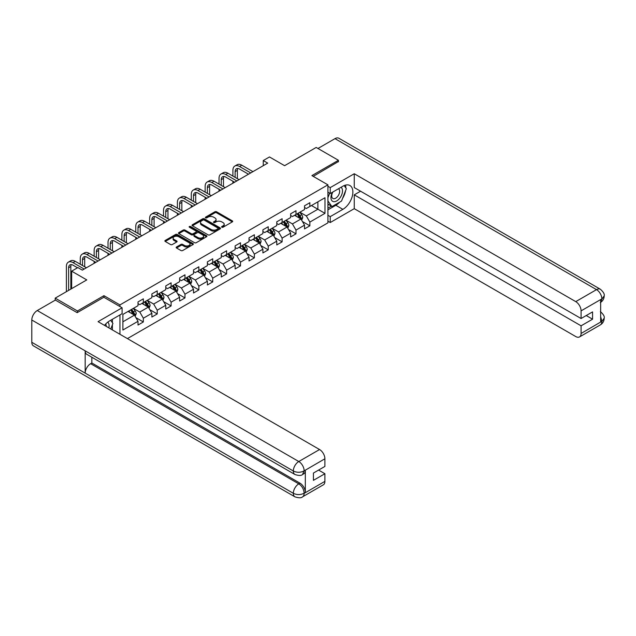 <?xml version="1.0" encoding="UTF-8"?>
<svg xmlns="http://www.w3.org/2000/svg" width="636" height="636" viewBox="0 0 636 636"><rect width="100%" height="100%" fill="white"/><g stroke="black" fill="none" stroke-linecap="round" stroke-linejoin="round"><path stroke-width="0.95" d="M221.829 227.227A0.867 0.501 0 0 0 223.053 227.227L232.331 221.869A1.232 0.716 0 0 0 232.689 221.368A1.232 0.716 0 0 0 232.331 220.859L216.614 211.788A1.232 0.716 0 0 0 214.865 211.788L205.587 217.138A0.867 0.501 0 0 0 206.811 217.846L208.012 217.154A3.951 2.282 0 0 1 213.601 217.154L214.912 217.91A3.951 2.282 0 0 1 216.065 219.523A3.951 2.282 0 0 1 214.912 221.137L213.712 221.829A0.867 0.501 0 0 0 214.928 222.536L216.129 221.845A3.951 2.282 0 0 1 221.718 221.845L223.029 222.6A3.951 2.282 0 0 1 224.19 224.214A3.951 2.282 0 0 1 223.029 225.828L221.829 226.519A0.867 0.501 0 0 0 221.829 227.227L221.829 226.519M176.538 246.975A1.232 0.716 0 0 0 176.172 247.476A1.232 0.716 0 0 0 176.538 247.984L180.942 250.528A1.232 0.716 0 0 0 182.691 250.528L192.994 244.582A1.232 0.716 0 0 0 193.352 244.073A1.232 0.716 0 0 0 192.994 243.572L177.277 234.493A1.232 0.716 0 0 0 175.528 234.493L165.225 240.448A1.232 0.716 0 0 0 164.867 240.949A1.232 0.716 0 0 0 165.225 241.449L170.551 244.526A1.232 0.716 0 0 0 172.3 244.526L176.713 241.982A1.232 0.716 0 0 0 177.07 241.481A1.232 0.716 0 0 0 176.713 240.972L174.065 239.446A3.299 1.908 0 0 1 173.103 238.103A3.299 1.908 0 0 1 175.139 236.338A3.299 1.908 0 0 1 178.74 236.751L189.083 242.721A3.299 1.908 0 0 1 190.053 244.073A3.299 1.908 0 0 1 188.018 245.838A3.299 1.908 0 0 1 184.416 245.424L182.691 244.423A1.232 0.716 0 0 0 180.942 244.423L176.538 246.975L176.538 247.984M338.424 161.83L338.424 160.288L316.179 147.449L284.602 165.686L269.481 156.957L263.256 160.55L267.7 163.118L82.322 270.141L77.878 267.573L71.653 271.175L71.653 288.633M103.938 297.314L103.938 295.668L77.433 310.972L55.197 298.133L86.774 279.904L71.653 271.175M103.938 295.668L119.95 304.914L327.922 184.838L327.922 222.846L127.423 338.598M338.424 160.288L311.91 175.6L327.922 184.838M208.099 234.851A1.232 0.716 0 0 0 209.848 234.851L220.151 228.896A1.232 0.716 0 0 0 220.509 228.396A1.232 0.716 0 0 0 220.151 227.895L204.434 218.816A1.232 0.716 0 0 0 202.685 218.816L192.382 224.77A1.232 0.716 0 0 0 192.024 225.271A1.232 0.716 0 0 0 192.382 225.772L208.099 234.851M189.719 227.41A0.867 0.501 0 0 1 190.593 227.537L190.593 226.503L206.573 235.733A1.232 0.716 0 0 1 206.931 236.234A1.232 0.716 0 0 1 206.573 236.735L196.27 242.69A1.232 0.716 0 0 1 194.521 242.69L178.803 233.611L178.803 232.609A1.232 0.716 0 0 0 178.446 233.11A1.232 0.716 0 0 0 178.803 233.611M178.803 232.609L183.216 230.057A1.232 0.716 0 0 1 184.957 230.057L191.333 233.738A1.232 0.716 0 0 0 193.082 233.738L196.007 232.053A1.232 0.716 0 0 0 196.365 231.544A1.232 0.716 0 0 0 196.007 231.043L189.369 227.211A0.867 0.501 0 0 1 190.593 226.503M55.197 300.184L55.197 298.133M77.433 310.972L77.433 312.515M119.95 334.29L119.95 314.923M119.95 306.552L119.95 304.914M135.921 317.674L143.346 321.959L143.346 318.215L151.885 313.286L151.885 317.03L157.227 313.953L157.227 310.201L165.765 305.272L165.765 309.024L171.1 305.94L171.1 302.187L179.638 297.258L179.638 301.011L184.981 297.926L184.981 294.182L193.519 289.245L193.519 292.997L198.853 289.913L198.853 286.168L207.392 281.239L207.392 284.984L212.734 281.907L212.734 278.155L221.272 273.226L221.272 276.978L226.607 273.893L226.607 270.141L235.145 265.212L235.145 268.964L240.488 265.88L240.488 262.135L249.026 257.198L249.026 260.951L254.36 257.866L254.36 254.122L262.899 249.193L262.899 252.937L268.241 249.861L268.241 246.108L276.779 241.179L276.779 244.932L282.114 241.847L282.114 238.095L290.652 233.166L290.652 236.918L295.994 233.833L295.994 230.089L304.533 225.152L304.533 228.904L309.867 225.82L309.867 222.075L324.988 213.346L324.988 197.732L317.873 201.843L317.873 209.236L324.988 213.346M143.346 321.959L138.012 325.044L138.012 321.291L122.891 330.028L122.891 314.415L138.012 305.685L138.012 301.933L143.346 298.848L143.346 302.601L151.885 297.672L151.885 293.919L157.227 290.843L157.227 294.587L165.765 289.658L165.765 285.914L171.1 282.829L171.1 286.582L179.638 281.645L179.638 277.9L184.981 274.816L184.981 278.568L193.519 273.639L193.519 269.887L198.853 266.802L198.853 270.554L207.392 265.625L207.392 261.873L212.734 258.796L212.734 262.541L221.272 257.612L221.272 253.867L226.607 250.783L226.607 254.527L235.145 249.598L235.145 245.854L240.488 242.769L240.488 246.522L249.026 241.593L249.026 237.84L254.36 234.756L254.36 238.508L262.899 233.579L262.899 229.827L268.241 226.75L268.241 230.494L276.779 225.565L276.779 221.821L282.114 218.736L282.114 222.481L290.652 217.552L290.652 213.807L295.994 210.723L295.994 214.475L304.533 209.546L304.533 205.794L309.867 202.709L309.867 206.462L324.988 197.732M141.923 303.42L148.331 307.124L139.793 312.053L133.385 308.357M138.012 303.626L139.793 304.652L143.346 302.601M139.793 312.053L143.346 318.215M148.331 307.124L151.885 313.286M155.804 295.414L162.204 299.111L153.666 304.04L147.258 300.343M151.885 295.613L153.666 296.646L157.227 294.587M153.666 304.04L157.227 310.201M162.204 299.111L165.765 305.272M169.677 287.4L176.085 291.097L167.546 296.026L161.139 292.329M165.765 287.607L167.546 288.633L171.1 286.582M167.546 296.026L171.1 302.187M176.085 291.097L179.638 297.258M183.558 279.387L189.957 283.084L181.419 288.013L175.011 284.316M179.638 279.594L181.419 280.619L184.981 278.568M181.419 288.013L184.981 294.182M189.957 283.084L193.519 289.245M197.43 271.373L203.838 275.07L195.3 280.007L188.892 276.31M193.519 271.58L195.3 272.606L198.853 270.554M195.3 280.007L198.853 286.168M203.838 275.07L207.392 281.239M211.311 263.368L217.711 267.064L209.172 271.993L202.765 268.297M207.392 263.566L209.172 264.6L212.734 262.541M209.172 271.993L212.734 278.155M217.711 267.064L221.272 273.226M225.184 255.354L231.591 259.051L223.045 263.98L216.645 260.283M221.272 255.561L223.045 256.586L226.607 254.527M223.045 263.98L226.607 270.141M231.591 259.051L235.145 265.212M239.064 247.34L245.464 251.037L236.926 255.966L230.518 252.269M235.145 247.547L236.926 248.573L240.488 246.522M236.926 255.966L240.488 262.135M245.464 251.037L249.026 257.198M252.937 239.327L259.345 243.024L250.799 247.96L244.399 244.264M249.026 239.534L250.799 240.559L254.36 238.508M250.799 247.96L254.36 254.122M259.345 243.024L262.899 249.193M266.81 231.321L273.218 235.018L264.679 239.947L258.272 236.25M262.899 231.52L264.679 232.553L268.241 230.494M264.679 239.947L268.241 246.108M273.218 235.018L276.779 241.179M280.691 223.308L287.098 227.004L278.552 231.933L272.152 228.237M276.779 223.514L278.552 224.54L282.114 222.481M278.552 231.933L282.114 238.095M287.098 227.004L290.652 233.166M294.563 215.294L300.971 218.991L292.433 223.92L286.025 220.223M290.652 215.501L292.433 216.526L295.994 214.475M292.433 223.92L295.994 230.089M300.971 218.991L304.533 225.152M311.465 205.539L317.873 209.236L306.306 215.914L299.906 212.217M304.533 207.487L306.306 208.513L309.867 206.462M306.306 215.914L309.867 222.075M263.256 160.55L263.256 165.686M122.891 321.808L134.45 315.13L128.051 311.433M134.45 315.13L138.012 321.291M302.442 221.535L309.867 225.82M288.561 229.548L295.994 233.833M274.688 237.562L282.114 241.847M260.808 245.568L268.241 249.861M246.935 253.581L254.36 257.866M233.054 261.595L240.488 265.88M219.181 269.608L226.607 273.893M205.301 277.614L212.734 281.907M191.428 285.628L198.853 289.913M177.547 293.641L184.981 297.926M163.675 301.655L171.1 305.94M149.794 309.66L157.227 313.953M222.171 227.346L223.029 226.853A3.951 2.282 0 0 0 224.19 225.239L224.19 224.214M216.065 219.523L216.065 220.549A3.951 2.282 0 0 1 214.912 222.163L214.054 222.656M232.315 221.877L216.614 212.814A1.232 0.716 0 0 0 214.865 212.814L205.937 217.973M220.135 228.912L204.434 219.849A1.232 0.716 0 0 0 202.685 219.849L192.398 225.788L192.382 224.77M217.965 228.745A0.867 0.501 0 0 0 217.965 228.046L204.172 220.08A0.867 0.501 0 0 0 202.948 220.08L201.684 220.811A3.951 2.282 0 0 0 200.523 222.425A3.951 2.282 0 0 0 201.684 224.039L211.112 229.477A3.951 2.282 0 0 0 216.701 229.477L217.965 228.745L217.965 229.779A0.867 0.501 0 0 0 218.22 229.421L218.22 228.396M200.523 222.425L200.523 223.451A3.951 2.282 0 0 0 201.684 225.065L201.684 224.039M217.965 229.779L216.701 230.51A3.951 2.282 0 0 1 211.112 230.51L201.684 225.065M178.819 233.627L183.216 231.091L183.216 230.057M196.365 231.544L196.365 232.577A1.232 0.716 0 0 1 196.007 233.078L193.082 234.764A1.232 0.716 0 0 1 191.333 234.764L184.957 231.091A1.232 0.716 0 0 0 183.216 231.091M190.593 227.537L206.557 236.751M197.947 237.562A3.299 1.908 0 0 0 201.548 237.975A3.299 1.908 0 0 0 203.584 236.21A3.299 1.908 0 0 0 202.622 234.859L198.973 232.76A1.232 0.716 0 0 0 197.232 232.76L194.306 234.445A1.232 0.716 0 0 0 193.94 234.946A1.232 0.716 0 0 0 194.306 235.455L197.947 237.562L197.947 238.587A3.299 1.908 0 0 0 201.548 239.001A3.299 1.908 0 0 0 203.584 237.236L203.584 236.21M193.94 234.946L193.94 235.98A1.232 0.716 0 0 0 194.306 236.481L194.306 235.455M197.947 238.587L194.306 236.481M190.053 244.073L190.053 245.099A3.299 1.908 0 0 1 188.018 246.863A3.299 1.908 0 0 1 184.416 246.45L182.691 245.456A1.232 0.716 0 0 0 180.942 245.456L176.554 247.992M173.103 238.103L173.103 239.128A3.299 1.908 0 0 0 174.065 240.48L174.065 239.446M176.697 241.99L174.065 240.48M192.994 243.572L192.994 244.582L177.277 235.527A1.232 0.716 0 0 0 175.528 235.527L165.241 241.465M301.679 220.207L302.736 217.544A3.331 1.924 -120 0 0 301.671 214.706L299.834 212.257M296.63 216.486L295.382 214.825M297.076 213.847L298.912 216.296A3.331 1.924 60 0 1 299.866 218.299C300.367 218.975 300.725 218.768 300.931 217.687A3.331 1.924 -120 0 0 299.977 215.684L298.141 213.227M297.306 213.712L299.341 216.431A1.701 0.978 60 0 1 299.651 216.948L300.931 217.687M232.903 176.1L232.903 170.345A9.437 5.446 60 0 1 234.859 166.028L237.085 164.748A9.437 5.446 60 0 1 241.799 165.209L252.937 171.641M234.859 166.028A9.437 5.446 60 0 1 239.573 166.497L250.711 172.928M248.493 174.208L239.573 169.065A6.288 3.633 -120 0 0 236.433 168.755A6.288 3.633 -120 0 0 235.129 171.633L235.129 177.38M237.745 168.461A6.288 3.633 -120 0 0 237.355 170.345L237.355 178.668M232.903 183.208L232.903 181.236M332.437 192.247A8.181 4.722 120 0 0 333.836 201.691A8.181 4.722 120 0 0 341.222 195.848A8.181 4.722 120 0 0 341.031 187.286M332.898 191.985A5.597 3.236 120 0 0 332.882 198.48A5.597 3.236 120 0 0 333.701 198.734A5.597 3.236 120 0 0 338.821 194.6A5.597 3.236 120 0 0 338.479 188.781A5.597 3.236 120 0 0 338.463 188.773M344.148 185.585L346.334 188.693L341.532 201.071L331.928 206.613L327.922 203.925M331.928 206.613L327.922 200.92M327.922 197.724L329.679 193.201M108.82 327.866A8.181 4.722 120 0 0 107.746 322.15M106.22 326.355A5.597 3.236 120 0 0 105.648 324.058M110.688 320.274L112.922 323.454L110.775 328.987M339.767 202.089A14.151 8.173 120 0 1 335.84 205.277L342.868 209.339A14.151 8.173 120 0 0 352.113 196.866A14.151 8.173 120 0 0 349.943 185.529A14.151 8.173 120 0 0 342.868 186.229L330.235 193.519L330.235 187.612L354.252 173.747L575.747 301.623L596.52 289.634L334.997 138.648L317.96 148.482M342.868 209.339L330.235 216.63L330.235 222.536L354.252 208.672L354.252 194.855L581.081 325.815L581.081 333.463L601.982 321.291L600.654 321.911L600.654 299.826L601.855 298.88L581.081 310.869A7.545 4.357 -120 0 0 575.747 301.623M360.572 191.205L354.252 194.855M586.241 315.543L592.561 319.192L592.561 311.894L581.081 318.525L354.252 187.564L354.252 173.747M327.922 192.183L330.235 193.519M327.922 186.276L330.235 187.612M327.922 221.201L330.235 222.536M327.922 215.294L330.235 216.63M354.252 208.672L575.747 336.547A7.545 4.357 -120 0 0 579.523 336.921A7.545 4.357 -120 0 0 581.081 333.463M334.997 138.648A7.735 4.468 -60 0 1 338.869 138.258L600.384 289.253A7.735 4.468 -60 0 0 596.52 289.634A7.545 4.357 60 0 1 601.855 298.88M581.081 318.525L581.081 310.869M592.561 319.192L581.081 325.815M338.424 161.528L313.246 176.363M342.573 198.392A14.151 8.173 120 0 0 345.618 190.538M345.849 188.002A14.151 8.173 120 0 0 345.499 185.116M335.84 205.277L327.922 209.848M327.922 208.21L331.308 206.255M327.922 205.126L328.637 204.713M600.654 316.633L601.855 321.22M600.384 311.592C603.421 314.319 604.693 316.505 604.2 318.135L601.998 321.291M600.384 289.253C603.421 291.956 604.693 294.158 604.2 295.851L601.99 298.952M294.921 474.488A7.735 4.468 -60 0 1 293.323 470.998C296.885 472.707 300.438 472.691 303.992 470.958L302.569 474.48C301.305 475.768 298.753 475.768 294.921 474.488L86.774 354.316A7.735 4.468 -60 0 1 85.168 350.826L31.8 320.011A7.735 4.468 -60 0 1 37.27 310.535L55.372 300.081L77.163 312.666L103.851 297.258L122.088 307.784L122.088 313.691L109.456 320.989A14.151 8.173 120 0 0 104.503 325.37M122.088 307.784L98.071 321.657L319.566 449.533A7.545 4.357 60 0 1 324.901 458.779L324.901 466.427L313.429 473.057L313.429 480.347L324.901 473.725L324.901 481.373A7.545 4.357 60 0 1 323.334 484.831L302.569 496.819A7.545 4.357 -120 0 0 304.127 493.369L324.901 481.373M112.079 329.742L115.06 331.459M112.389 329.567L112.389 324.821M112.389 322.698L112.389 319.288M302.569 496.819C301.361 498.099 298.817 498.099 294.921 496.827L33.406 345.841A7.735 4.468 -60 0 1 31.8 342.303L85.168 373.117A7.735 4.468 -60 0 1 90.646 363.689L298.793 483.861L299.993 483.169A7.545 4.357 60 0 1 305.328 492.415L305.328 470.33A7.545 4.357 60 0 1 303.77 473.788L302.569 474.48M31.8 320.011L31.8 342.303M37.27 310.535L298.793 461.521A7.735 4.468 -60 0 0 293.323 470.998L85.168 350.826L85.168 373.117L293.323 493.29C296.869 495.007 300.43 495.007 304 493.29L304.127 493.369M324.901 473.725L318.588 470.076M91.846 357.241L91.846 362.997L299.993 483.169M91.846 362.997L90.646 363.689M287.798 228.221L288.855 225.557A3.331 1.924 -120 0 0 287.79 222.719L285.954 220.263M282.758 224.5L281.51 222.831M283.203 221.861L285.031 224.309A3.331 1.924 60 0 1 285.985 226.313C286.486 226.988 286.844 226.782 287.059 225.701A3.331 1.924 -120 0 0 286.105 223.689L284.268 221.241M283.433 221.725L285.469 224.444A1.701 0.978 60 0 1 285.779 224.961L287.059 225.701M273.925 236.234L274.983 233.571A3.331 1.924 -120 0 0 273.917 230.725L272.081 228.276M268.877 232.514L267.629 230.844M269.322 229.866L271.159 232.323A3.331 1.924 60 0 1 272.113 234.326C272.613 234.994 272.971 234.787 273.178 233.706A3.331 1.924 -120 0 0 272.224 231.703L270.387 229.254M269.553 229.739L271.588 232.458A1.701 0.978 60 0 1 271.898 232.967L273.178 233.706M219.03 184.114L219.03 178.358A9.437 5.446 60 0 1 220.986 174.041L223.204 172.754A9.437 5.446 60 0 1 227.927 173.223L239.064 179.654M220.986 174.041A9.437 5.446 60 0 1 225.701 174.51L236.838 180.934M234.612 182.222L225.701 177.078A6.288 3.633 -120 0 0 222.552 176.76A6.288 3.633 -120 0 0 221.249 179.646L221.249 185.394M223.872 176.474A6.288 3.633 -120 0 0 223.475 178.358L223.475 186.682M219.03 191.221L219.03 189.25M205.15 192.12L205.15 186.372A9.437 5.446 60 0 1 207.105 182.055L209.331 180.767A9.437 5.446 60 0 1 214.046 181.236L225.184 187.668M207.105 182.055A9.437 5.446 60 0 1 211.82 182.516L222.958 188.948M220.74 190.236L211.82 185.084A6.288 3.633 -120 0 0 208.68 184.774A6.288 3.633 -120 0 0 207.376 187.652L207.376 193.408M209.991 184.488A6.288 3.633 -120 0 0 209.602 186.372L209.602 194.688M205.15 199.227L205.15 197.255M260.045 244.248L261.102 241.577A3.331 1.924 -120 0 0 260.037 238.739L258.2 236.29M255.004 240.519L253.756 238.858M255.449 237.88L257.278 240.329A3.331 1.924 60 0 1 258.232 242.34C258.733 243.008 259.091 242.801 259.305 241.72A3.331 1.924 -120 0 0 258.351 239.716L256.515 237.268M255.68 237.745L257.715 240.464A1.701 0.978 60 0 1 258.025 240.98L259.305 241.72M246.172 252.254L247.229 249.59A3.331 1.924 -120 0 0 246.164 246.752L244.327 244.304M241.124 248.533L239.875 246.871M241.569 245.894L243.405 248.342A3.331 1.924 60 0 1 244.359 250.345C244.86 251.021 245.218 250.815 245.424 249.733A3.331 1.924 -120 0 0 244.47 247.73L242.634 245.273M241.799 245.758L243.834 248.477A1.701 0.978 60 0 1 244.145 248.994L245.424 249.733M232.291 260.267L233.348 257.604A3.331 1.924 -120 0 0 232.283 254.766L230.447 252.309M227.251 256.546L226.003 254.877M227.696 253.907L229.524 256.356A3.331 1.924 60 0 1 230.478 258.359C230.987 259.035 231.337 258.828 231.552 257.747A3.331 1.924 -120 0 0 230.598 255.736L228.761 253.287M227.927 253.772L229.962 256.491A1.701 0.978 60 0 1 230.272 257.008L231.552 257.747M191.277 200.133L191.277 194.385A9.437 5.446 60 0 1 193.233 190.061L195.451 188.781A9.437 5.446 60 0 1 200.173 189.25L211.311 195.673M193.233 190.061A9.437 5.446 60 0 1 197.947 190.53L209.085 196.961M206.859 198.241L197.947 193.098A6.288 3.633 -120 0 0 194.799 192.788A6.288 3.633 -120 0 0 193.495 195.665L193.495 201.421M196.119 192.493A6.288 3.633 -120 0 0 195.721 194.385L195.721 202.701M191.277 207.241L191.277 205.269M177.396 208.147L177.396 202.391A9.437 5.446 60 0 1 179.352 198.074L181.578 196.794A9.437 5.446 60 0 1 186.292 197.255L197.43 203.687M179.352 198.074A9.437 5.446 60 0 1 184.066 198.543L195.204 204.975M192.986 206.255L184.066 201.111A6.288 3.633 -120 0 0 180.926 200.801A6.288 3.633 -120 0 0 179.622 203.679L179.622 209.427M182.238 200.507A6.288 3.633 -120 0 0 181.848 202.391L181.848 210.715M177.396 215.254L177.396 213.283M163.524 216.16L163.524 210.405A9.437 5.446 60 0 1 165.479 206.088L167.697 204.8A9.437 5.446 60 0 1 172.42 205.269L183.558 211.701M165.479 206.088A9.437 5.446 60 0 1 170.194 206.557L181.332 212.981M179.106 214.268L170.194 209.125A6.288 3.633 -120 0 0 167.045 208.807A6.288 3.633 -120 0 0 165.742 211.693L165.742 217.44M168.365 208.521A6.288 3.633 -120 0 0 167.968 210.405L167.968 218.728M163.524 223.268L163.524 221.296M218.418 268.281L219.476 265.617A3.331 1.924 -120 0 0 218.41 262.771L216.574 260.323M213.37 264.56L212.122 262.891M213.815 261.913L215.652 264.369A3.331 1.924 60 0 1 216.606 266.373C217.107 267.041 217.464 266.834 217.671 265.753A3.331 1.924 -120 0 0 216.717 263.749L214.881 261.301M214.046 261.786L216.081 264.504A1.701 0.978 60 0 1 216.391 265.013L217.671 265.753M149.643 224.166L149.643 218.418A9.437 5.446 60 0 1 151.599 214.101L153.825 212.814A9.437 5.446 60 0 1 158.539 213.283L169.677 219.714M151.599 214.101A9.437 5.446 60 0 1 156.313 214.563L167.451 220.994M165.233 222.282L156.313 217.13A6.288 3.633 -120 0 0 153.173 216.82A6.288 3.633 -120 0 0 151.869 219.698L151.869 225.454M154.484 216.534A6.288 3.633 -120 0 0 154.095 218.418L154.095 226.734M149.643 231.273L149.643 229.302M204.538 276.294L205.595 273.623A3.331 1.924 -120 0 0 204.53 270.785L202.693 268.336M199.497 272.566L198.249 270.904M199.943 269.926L201.771 272.375A3.331 1.924 60 0 1 202.733 274.386C203.234 275.054 203.584 274.847 203.798 273.766A3.331 1.924 -120 0 0 202.844 271.763L201.008 269.314M200.173 269.791L202.208 272.51A1.701 0.978 60 0 1 202.518 273.027L203.798 273.766M135.77 232.18L135.77 226.432A9.437 5.446 60 0 1 137.726 222.107L139.944 220.827A9.437 5.446 60 0 1 144.666 221.296L155.804 227.72M137.726 222.107A9.437 5.446 60 0 1 142.44 222.576L153.578 229.008M151.352 230.288L142.44 225.144A6.288 3.633 -120 0 0 139.292 224.834A6.288 3.633 -120 0 0 137.996 227.712L137.996 233.468M140.612 224.54A6.288 3.633 -120 0 0 140.214 226.432L140.214 234.748M135.77 239.287L135.77 237.315M190.665 284.3L191.722 281.637A3.331 1.924 -120 0 0 190.657 278.799L188.82 276.35M185.617 280.579L184.368 278.918M186.062 277.94L187.898 280.389A3.331 1.924 60 0 1 188.852 282.392C189.353 283.068 189.711 282.861 189.918 281.78A3.331 1.924 -120 0 0 188.964 279.776L187.127 277.32M186.292 277.805L188.328 280.524A1.701 0.978 60 0 1 188.638 281.04L189.918 281.78M121.889 240.193L121.889 234.438A9.437 5.446 60 0 1 123.845 230.121L126.071 228.841A9.437 5.446 60 0 1 130.785 229.302L141.923 235.733M123.845 230.121A9.437 5.446 60 0 1 128.559 230.59L139.697 237.021M137.479 238.301L128.559 233.158A6.288 3.633 -120 0 0 125.419 232.848A6.288 3.633 -120 0 0 124.115 235.725L124.115 241.473M126.731 232.553A6.288 3.633 -120 0 0 126.341 234.438L126.341 242.761M121.889 247.301L121.889 245.329M176.784 292.314L177.841 289.65A3.331 1.924 -120 0 0 176.776 286.812L174.94 284.356M171.744 288.593L170.496 286.923M172.189 285.954L174.018 288.402A3.331 1.924 60 0 1 174.98 290.406C175.48 291.081 175.83 290.875 176.045 289.793A3.331 1.924 -120 0 0 175.091 287.782L173.254 285.333M172.42 285.818L174.455 288.537A1.701 0.978 60 0 1 174.765 289.054L176.045 289.793M108.017 248.207L108.017 242.451A9.437 5.446 60 0 1 109.972 238.134L112.19 236.846A9.437 5.446 60 0 1 116.913 237.315L128.051 243.747M109.972 238.134A9.437 5.446 60 0 1 114.687 238.603L125.825 245.027M123.599 246.315L114.687 241.171A6.288 3.633 -120 0 0 111.539 240.853A6.288 3.633 -120 0 0 110.243 243.739L110.243 249.487M112.858 240.567A6.288 3.633 -120 0 0 112.461 242.451L112.461 250.775M108.017 255.314L108.017 253.343M162.911 300.327L163.969 297.664A3.331 1.924 -120 0 0 162.903 294.818L161.067 292.369M157.863 296.607L156.615 294.937M158.308 293.959L160.145 296.416A3.331 1.924 60 0 1 161.099 298.419C161.6 299.087 161.957 298.88 162.164 297.799A3.331 1.924 -120 0 0 161.21 295.796L159.374 293.347M158.539 293.832L160.574 296.551A1.701 0.978 60 0 1 160.884 297.06L162.164 297.799M94.136 256.213L94.136 250.465A9.437 5.446 60 0 1 96.092 246.148L98.318 244.86A9.437 5.446 60 0 1 103.032 245.329L114.17 251.761M96.092 246.148A9.437 5.446 60 0 1 100.806 246.609L111.944 253.041M109.726 254.328L100.806 249.177A6.288 3.633 -120 0 0 97.666 248.867A6.288 3.633 -120 0 0 96.362 251.745L96.362 257.5M98.978 248.581A6.288 3.633 -120 0 0 98.588 250.465L98.588 258.78M94.136 263.32L94.136 261.348M149.031 308.341L150.088 305.67A3.331 1.924 -120 0 0 149.023 302.831L147.186 300.383M143.99 304.612L142.742 302.951M144.436 301.973L146.264 304.429A3.331 1.924 60 0 1 147.226 306.433C147.727 307.101 148.077 306.894 148.291 305.813A3.331 1.924 -120 0 0 147.337 303.809L145.501 301.361M144.666 301.838L146.701 304.557A1.701 0.978 60 0 1 147.011 305.073L148.291 305.813M80.263 264.226L80.263 258.478A9.437 5.446 60 0 1 82.219 254.154L84.437 252.874A9.437 5.446 60 0 1 89.159 253.343L100.297 259.766M82.219 254.154A9.437 5.446 60 0 1 86.933 254.623L98.071 261.054M95.845 262.334L86.933 257.19A6.288 3.633 -120 0 0 83.785 256.88A6.288 3.633 -120 0 0 82.489 259.758L82.489 265.514M85.105 256.586A6.288 3.633 -120 0 0 84.707 258.478L84.707 266.794M135.158 316.346L136.215 313.683A3.331 1.924 -120 0 0 135.15 310.845L133.314 308.396M130.11 312.626L128.862 310.964M130.555 309.986L132.391 312.435A3.331 1.924 60 0 1 133.345 314.438C133.846 315.114 134.204 314.907 134.411 313.826A3.331 1.924 -120 0 0 133.457 311.823L131.62 309.366M130.785 309.851L132.821 312.57A1.701 0.978 60 0 1 133.131 313.087L134.411 313.826M66.383 291.67L66.383 266.484A9.437 5.446 60 0 1 68.338 262.167L70.564 260.887A9.437 5.446 60 0 1 75.279 261.348L86.417 267.78M68.338 262.167A9.437 5.446 60 0 1 73.053 262.636L84.191 269.068M77.52 267.78L73.053 265.204A6.288 3.633 -120 0 0 69.912 264.894A6.288 3.633 -120 0 0 68.609 267.772L68.609 290.39M71.224 264.6A6.288 3.633 -120 0 0 70.835 266.484L70.835 289.102M223.029 226.853L223.029 225.828M213.712 222.536L213.712 221.829M214.912 222.163L214.912 221.137M205.587 217.846L205.587 217.138M214.865 212.814L214.865 211.788M216.614 212.814L216.614 211.788M232.331 221.869L232.331 220.859M202.685 219.849L202.685 218.816M204.434 219.849L204.434 218.816M220.151 228.896L220.151 227.895M211.112 230.51L211.112 229.477M216.701 230.51L216.701 229.477M184.957 231.091L184.957 230.057M191.333 234.764L191.333 233.738M193.082 234.764L193.082 233.738M196.007 233.078L196.007 232.053M206.573 236.735L206.573 235.733M180.942 245.456L180.942 244.423M182.691 245.456L182.691 244.423M184.416 246.45L184.416 245.424M176.713 241.982L176.713 240.972M165.225 241.449L165.225 240.448M175.528 235.527L175.528 234.493M177.277 235.527L177.277 234.493M300.645 218.8L302.712 217.607M299.977 215.684L301.671 214.706M297.608 217.051L298.912 216.296M241.799 165.209L239.573 166.497M237.355 170.345L235.129 171.633M604.2 318.159C604.113 321.124 602.809 323.374 600.297 324.932A7.545 4.357 -120 0 0 601.855 321.474M600.654 302.339L601.855 299.135M305.328 492.415L304 493.29M324.901 458.779L304 470.95M304.127 471.022L305.328 470.33M304.127 470.767A7.545 4.357 60 0 0 298.793 461.521L319.566 449.533M294.921 496.827A7.735 4.468 -60 0 1 293.323 493.29A7.735 4.468 -60 0 1 298.793 483.861C302.005 486.015 303.785 489.1 304.127 493.107M286.764 226.814L288.831 225.621M286.105 223.689L287.79 222.719M283.728 225.065L285.031 224.309M272.892 234.827L274.959 233.635M272.224 231.703L273.917 230.725M269.855 233.07L271.159 232.323M227.927 173.223L225.701 174.51M223.475 178.358L221.249 179.646M214.046 181.236L211.82 182.516M209.602 186.372L207.376 187.652M259.011 242.841L261.078 241.64M258.351 239.716L260.037 238.739M255.974 241.084L257.278 240.329M245.138 250.846L247.205 249.654M244.47 247.73L246.164 246.752M242.101 249.097L243.405 248.342M231.258 258.86L233.325 257.667M230.598 255.736L232.283 254.766M228.221 257.111L229.524 256.356M200.173 189.25L197.947 190.53M195.721 194.385L193.495 195.665M186.292 197.255L184.066 198.543M181.848 202.391L179.622 203.679M172.42 205.269L170.194 206.557M167.968 210.405L165.742 211.693M217.385 266.874L219.452 265.681M216.717 263.749L218.41 262.771M214.348 265.117L215.652 264.369M158.539 213.283L156.313 214.563M154.095 218.418L151.869 219.698M203.504 274.887L205.571 273.687M202.844 271.763L204.53 270.785M200.467 273.13L201.771 272.375M144.666 221.296L142.44 222.576M140.214 226.432L137.996 227.712M189.631 282.893L191.698 281.7M188.964 279.776L190.657 278.799M186.594 281.144L187.898 280.389M130.785 229.302L128.559 230.59M126.341 234.438L124.115 235.725M175.751 290.906L177.818 289.714M175.091 287.782L176.776 286.812M172.714 289.157L174.018 288.402M116.913 237.315L114.687 238.603M112.461 242.451L110.243 243.739M161.878 298.92L163.945 297.728M161.21 295.796L162.903 294.818M158.841 297.163L160.145 296.416M103.032 245.329L100.806 246.609M98.588 250.465L96.362 251.745M147.997 306.934L150.064 305.733M147.337 303.809L149.023 302.831M144.96 305.177L146.264 304.429M89.159 253.343L86.933 254.623M84.707 258.478L82.489 259.758M134.124 314.939L136.191 313.747M133.457 311.823L135.15 310.845M131.088 313.19L132.391 312.435M75.279 261.348L73.053 262.636M70.835 266.484L68.609 267.772M579.523 336.921L600.297 324.932M604.2 295.875C604.097 298.809 602.793 301.043 600.297 302.593"/></g></svg>
